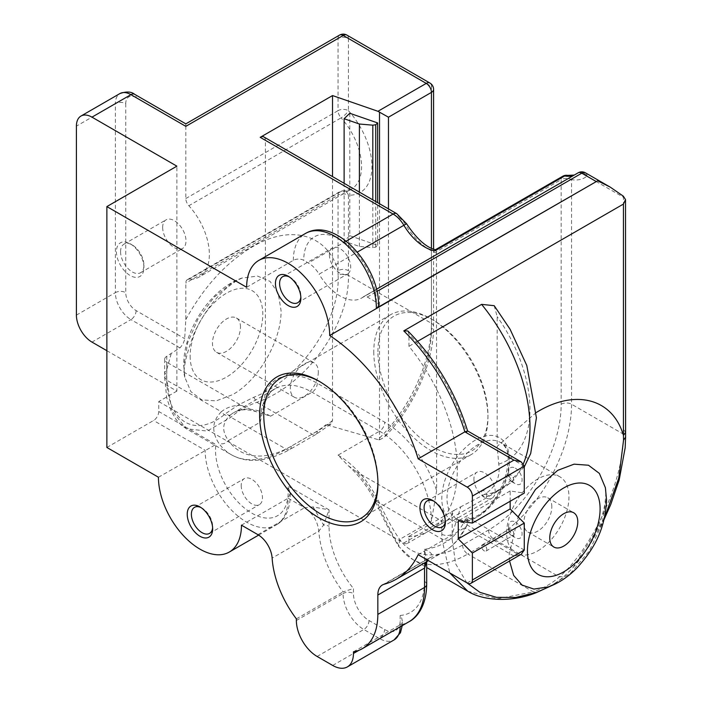 <?xml version="1.0" encoding="UTF-8"?>
<svg xmlns="http://www.w3.org/2000/svg" width="702" height="702" viewBox="0 0 702 702"><rect width="100%" height="100%" fill="white"/><g stroke="black" fill="none" stroke-linecap="round" stroke-linejoin="round"><path stroke-width="0.53" stroke-dasharray="3.51 2.63" d="M116.427 251.702A19.445 11.232 -120 0 0 130.177 275.517A19.445 11.232 -120 0 0 143.928 267.585A19.445 11.232 -120 0 0 130.177 243.761A19.445 11.232 -120 0 0 116.427 251.702M120.577 251.702A16.515 9.53 60 0 1 123.991 244.147A16.515 9.53 60 0 1 132.248 244.963A16.515 9.53 60 0 1 143.928 265.18A16.515 9.53 60 0 1 140.505 272.745A16.515 9.53 60 0 1 127.782 268.322A16.515 9.53 60 0 1 120.577 251.702M106.871 350.693L176.878 391.111L176.878 166.163M162.653 227.413A16.515 9.53 -120 0 0 169.858 244.024A16.515 9.53 -120 0 0 182.581 248.447A16.515 9.53 -120 0 0 182.581 229.387A16.515 9.53 -120 0 0 166.067 219.849A16.515 9.53 -120 0 0 162.653 227.413M433.739 501.114A15.04 8.687 60 0 1 434.731 501.64A15.04 8.687 60 0 1 445.375 520.059A15.04 8.687 60 0 1 445.322 521.182M473.911 479.018A15.04 8.687 -120 0 0 480.475 494.155A15.04 8.687 -120 0 0 492.076 498.183A15.04 8.687 -120 0 0 492.076 480.817A15.04 8.687 -120 0 0 477.027 472.13A15.04 8.687 -120 0 0 473.911 479.018M201.035 507.572A15.04 8.687 60 0 1 202.027 508.09A15.04 8.687 60 0 1 212.662 526.518A15.04 8.687 60 0 1 212.618 527.632M241.198 485.477A15.04 8.687 -120 0 0 247.771 500.614A15.04 8.687 -120 0 0 259.363 504.641A15.04 8.687 -120 0 0 259.363 487.276A15.04 8.687 -120 0 0 244.314 478.588A15.04 8.687 -120 0 0 241.198 485.477M289.25 276.886A15.04 8.687 60 0 1 290.242 277.404A15.04 8.687 60 0 1 300.877 295.823A15.04 8.687 60 0 1 300.833 296.946M329.413 254.782A15.04 8.687 -120 0 0 335.986 269.919A15.04 8.687 -120 0 0 347.578 273.955A15.04 8.687 -120 0 0 347.578 256.581A15.04 8.687 -120 0 0 332.529 247.894A15.04 8.687 -120 0 0 329.413 254.782M319.831 381.677A80.721 46.604 60 0 1 320.858 382.257A80.721 46.604 60 0 1 377.939 481.124A80.721 46.604 60 0 1 377.93 482.309M373.78 351.702A80.721 46.604 -120 0 0 409.02 432.941A80.721 46.604 -120 0 0 471.226 454.571A80.721 46.604 -120 0 0 487.943 417.611A80.721 46.604 -120 0 0 430.861 318.743A80.721 46.604 -120 0 0 390.505 314.75A80.721 46.604 -120 0 0 373.78 351.702M377.939 351.702A77.79 44.91 60 0 1 432.941 319.945A77.79 44.91 60 0 1 487.943 415.215A77.79 44.91 60 0 1 432.941 446.972A77.79 44.91 60 0 1 377.939 351.702M349.789 113.276L349.789 235.697L344.12 241.146L359.389 246.437L372.806 247.587L372.806 199.851M349.789 235.697L377.641 245.34L375.754 247.157L372.806 247.587M344.12 183.292L344.12 241.146M359.389 246.437L359.389 192.111M375.754 247.157L375.754 201.553M332.529 420.507A102.738 59.319 -60 0 1 317.286 431.177A7.336 4.238 60 0 1 315.76 434.538L330.984 424.008L332.529 420.507L332.529 176.606M330.984 424.008L326.044 424.666L377.939 439.592A110.082 63.557 120 0 0 431.44 323.324A7.336 4.238 180 0 1 433.59 326.325A7.336 4.238 180 0 1 431.44 329.317A102.738 59.319 -60 0 1 388.469 430.695L388.469 208.898M379.51 203.729L379.51 439.829L377.939 439.592M377.641 245.34L377.641 202.65M246.648 287.285L293.348 260.328A7.336 4.238 180 0 1 303.729 260.328L308.336 262.987A22.016 12.715 -120 0 1 319.085 274.166L357.3 252.106M379.51 439.829L384.196 437.381L388.469 430.695M263.873 136.96A7.336 4.238 -60 0 1 265.391 140.321L265.391 391.734L263.39 407.994L260.205 422.192L228.422 440.54C221.507 430.984 222.218 422.428 230.554 414.882C227.167 416.33 224.096 415.286 221.358 411.749C212.197 420.998 211.328 431.458 218.734 443.137A110.082 63.557 120 0 0 231.107 454.606A110.082 63.557 120 0 0 286.144 449.157L312.092 434.178A110.082 63.557 120 0 0 326.044 424.666M318.322 372.007A19.814 11.443 -60 0 1 309.67 391.944A19.814 11.443 -60 0 1 294.401 397.253A19.814 11.443 -60 0 1 294.401 374.377A19.814 11.443 -60 0 1 314.215 362.934A19.814 11.443 -60 0 1 318.322 372.007M339.557 35.1A7.336 4.238 -120 0 0 338.039 38.461L185.819 126.342C185.819 123.104 185.819 123.104 185.819 126.342L185.819 198.534A7.336 4.238 -120 0 0 188.856 205.739A49.535 28.598 60 0 1 199.096 277.053A49.535 28.598 60 0 1 188.856 279.343A7.336 4.238 -120 0 0 187.346 279.677A7.336 4.238 -120 0 0 185.819 283.038L185.819 319.55L184.6 339.759L182.994 343.989L180.247 347.63L166.795 356.283L166.69 374.28C165.374 420.454 194.094 440.461 226.123 413.25L238.662 404.782L253.738 397.306C302.158 378.097 340.277 319.471 338.127 275.298C341.576 273.719 345.007 273.745 348.403 275.386C349.894 323.78 306.66 385.398 256.844 402.281C246.288 406.168 237.636 411.161 230.897 417.26L207.239 431.072L186.39 428.773L171.99 410.793L166.786 380.238L166.795 362.276L241.611 405.466L256.695 411.863L270.577 416.198A73.385 42.366 60 0 0 233.889 412.565L275.403 388.601A73.385 42.366 -120 0 0 260.205 422.192M429.922 83.038A7.336 4.238 -60 0 1 431.44 86.399L348.42 38.461A7.336 4.238 120 0 0 346.893 35.1M176.878 391.111L158.757 401.57L158.757 411.512L215.891 444.498A51.369 29.659 -120 0 0 251.842 513.188A51.369 29.659 -120 0 0 287.794 486.003L329.054 509.836L323.578 525.087L318.84 531.124L272.13 558.09M106.871 447.464L153.571 420.498A7.336 4.238 120 0 0 158.757 411.512M376.474 289.25L363.627 296.665A7.336 4.238 -120 0 1 367.295 297.025L376.377 302.272A7.336 4.238 180 0 1 378.527 305.265M363.627 296.665A7.336 4.238 -120 0 0 363.32 296.876A42.927 24.789 60 0 1 361.521 298.104A42.927 24.789 60 0 1 319.085 274.166M338.039 455.15A73.385 42.366 60 0 1 378.071 500.043C385.793 516.874 392.997 529.992 399.666 539.408A102.738 59.319 120 0 0 462.583 545.024L488.522 530.045A102.738 59.319 120 0 0 561.17 404.22L561.17 179.633L436.451 251.641L436.635 490.601L431.44 521.059L399.666 539.408L398.85 546.621L400.359 547.99C393.217 536.477 385.389 520.989 376.877 501.544A80.721 46.604 -120 0 0 356.634 471.876L348.236 465.68L338.039 455.15L379.554 431.177L312.092 392.234A73.385 42.366 -120 0 0 275.403 388.601C270.463 390.426 266.462 396.893 263.39 407.994M317.286 431.177L291.339 446.165A102.738 59.319 -60 0 1 228.422 440.54C225.386 443.752 222.157 444.62 218.734 443.137M240.479 327.071A19.814 11.443 120 0 0 236.381 317.997A19.814 11.443 120 0 0 216.567 329.44A19.814 11.443 120 0 0 216.567 352.316A19.814 11.443 120 0 0 231.835 347.007A19.814 11.443 120 0 0 240.479 327.071M253.738 397.306L256.844 402.281L312.092 434.178A7.336 4.238 60 0 0 315.76 434.538L289.821 449.517A7.336 4.238 60 0 1 286.144 449.157L230.897 417.26L226.123 413.25M166.795 356.283A7.336 4.238 0 0 0 164.645 359.275A7.336 4.238 0 0 0 166.795 362.276M158.757 401.57L403.764 543.032A7.336 4.238 -120 0 0 407.441 543.392A7.336 4.238 -120 0 0 408.31 536.758L454.062 510.336L452.202 515.066L447.007 520.542L441.821 521.059L356.634 471.876M408.31 536.758A133.564 77.115 -120 0 0 429.668 530.589A133.564 77.115 -120 0 0 408.959 346.314L408.959 334.266L407.853 330.967M510.152 501.263L510.152 490.952L524.271 493.111M515.347 468.181A9.538 5.511 60 0 1 522.095 479.87A9.538 5.511 60 0 1 515.347 483.766A9.538 5.511 60 0 1 508.599 472.077A9.538 5.511 60 0 1 515.347 468.181M515.347 522.112A9.538 5.511 60 0 1 522.095 533.792A9.538 5.511 60 0 1 515.347 537.688A9.538 5.511 60 0 1 508.599 526.009A9.538 5.511 60 0 1 515.347 522.112M158.433 477.237L215.891 444.498M241.462 525.166L288.162 498.209L290.277 493.278L287.794 486.003M257.906 534.661L304.607 507.704C312.767 513.223 317.515 521.024 318.84 531.124A74.851 43.217 60 0 0 343.067 591.883L353.448 588.495L353.448 593.541A22.016 12.715 -120 0 0 369.015 620.507L384.582 629.492A22.016 12.715 -120 0 0 400.149 620.507L400.149 615.452L401.676 617.988L402.299 620.875L401.807 623.086L400.149 624.841L400.149 626.5A29.352 16.945 60 0 1 400.149 626.842M296.367 618.848L343.067 591.883L343.067 593.541A7.336 4.238 180 0 1 353.448 593.541M353.448 651.798L400.149 624.841A74.851 43.217 60 0 0 409.038 621.709M418.164 554.685L465.452 527.316L466.883 525.421L467.611 522.648L466.584 516.733L524.271 550.035M467.19 582.993L513.89 556.028L521.226 554.273M510.152 490.952L458.266 520.91M578.115 172.832A7.336 4.238 -120 0 0 577.807 173.043A7.336 5.967 -128.7 0 1 586.977 176.184A50.272 29.019 60 0 1 571.551 179.633A7.336 5.405 99.7 0 0 567.593 175.386M436.451 251.641L435.363 249.78M183.871 366.663L184.837 377.281L190.883 391.646L201.737 399.833L216.163 400.886L232.502 394.7C258.459 380.466 281.713 340.145 281.054 310.556L278.22 293.331L270.077 281.379L257.529 276.079L242.137 278.045L232.511 282.476L213.899 297.472L198.113 318.761L187.566 343.059L183.871 366.663M338.127 275.298L338.031 270.63C341.488 268.98 344.954 268.98 348.42 270.621L348.403 275.386L431.44 323.324L431.44 86.399A7.336 4.238 0 0 1 433.59 89.391M338.039 270.621L338.039 195.156A7.336 4.238 0 0 1 348.42 195.156A7.336 5.616 92.9 0 0 343.603 190.821A7.336 5.616 92.9 0 0 341.075 191.462A49.535 28.598 -120 0 0 351.307 189.171A49.535 28.598 -120 0 0 341.075 117.857A7.336 2.097 137.8 0 0 348.42 110.653A56.871 32.836 60 0 1 371.946 166.488A56.871 32.836 60 0 1 348.42 195.156L348.42 270.621M171.156 353.764L166.795 369.489L164.645 372.481L166.795 375.482M378.071 500.043C375.158 501.772 374.763 502.272 376.877 501.544L375.526 501.851C384.047 520.41 391.821 535.336 398.85 546.621L412.732 559.468A110.082 63.557 -60 0 1 400.359 547.99M417.611 341.321L408.959 346.314M454.062 510.336L460.802 506.783L452.202 534.257L452.202 511.749M536.284 412.478L497.174 446.332L498.753 464.075C500.561 477.255 495.709 487.407 484.196 494.533L460.802 506.783M494.199 305.686L497.174 316.655L497.174 446.332M467.532 430.905L466.584 432.844A140.163 80.923 -120 0 0 408.959 334.266M426.676 561.67L424.534 549.21C431.353 552.36 433.476 555.045 430.896 557.265L384.196 584.231M290.277 493.278C290.646 511.31 283.09 521.489 276 525.078A58.705 33.898 60 0 0 288.162 498.209L304.607 507.704L313.101 506.941L329.054 509.836L329.054 526.333A67.515 38.979 -120 0 0 353.448 588.495M511.196 475.377A3.668 2.115 -120 0 0 509.362 475.193A3.668 2.115 -120 0 0 508.599 476.869A3.668 2.115 -120 0 0 511.196 481.37A3.668 2.115 -120 0 0 513.03 481.546A3.668 2.115 -120 0 0 513.592 478.606A3.668 2.115 -120 0 0 511.196 475.377M511.196 529.299A3.668 2.115 -120 0 0 509.362 529.124A3.668 2.115 -120 0 0 508.599 530.8A3.668 2.115 -120 0 0 511.196 535.293A3.668 2.115 -120 0 0 513.03 535.477A3.668 2.115 -120 0 0 513.592 532.537A3.668 2.115 -120 0 0 511.196 529.299M625.596 432.371L623.446 429.405L623.446 197.244L586.977 176.184A7.336 4.238 -60 0 0 585.45 172.832M625.517 199.622A7.336 4.238 0 0 0 623.446 197.244A7.336 4.238 -60 0 0 623.35 196.183M313.101 506.941L323.578 525.087A7.336 4.238 180 0 1 329.054 526.333M403.764 543.032L441.821 521.059L441.83 539.039L449.815 572.964M467.813 591.259L497.753 598.771L533.397 591.9L536.495 592.444M441.821 534.266C445.287 535.898 448.745 535.898 452.202 534.257L452.114 539.066C448.657 540.654 445.235 540.645 441.83 539.039L376.877 501.544M466.795 582.765L455.589 563.741L452.114 539.066M604.308 518.401L572.981 567.628L564.118 576.5L556.923 582.177L550.684 586.056M605.396 487.767L606.37 498.385L601.904 524.447L589.338 550.877L570.989 572.797L550.192 586.249M509.555 561.012L509.204 554.483L518.12 516.909M484.213 490.952A3.668 2.115 -120 0 0 482.379 490.768A3.668 2.115 -120 0 0 482.379 495.007A3.668 2.115 -120 0 0 486.047 497.13A3.668 2.115 -120 0 0 486.609 494.19A3.668 2.115 -120 0 0 484.213 490.952M484.213 544.884A3.668 2.115 -120 0 0 482.379 544.699A3.668 2.115 -120 0 0 482.379 548.938A3.668 2.115 -120 0 0 486.047 551.052A3.668 2.115 -120 0 0 486.609 548.113A3.668 2.115 -120 0 0 484.213 544.884M562.697 176.272A7.336 4.238 -120 0 0 561.17 179.633A7.336 4.238 0 0 1 571.551 179.633L571.551 404.22A110.082 63.557 -60 0 1 493.717 539.031L467.769 554.018L533.397 591.9C543.953 588.013 552.606 583.02 559.336 576.921C591.128 549.605 624.025 482.055 623.455 434.178L623.446 429.405M537.82 550.868A44.033 25.421 120 0 0 566.584 512.065A44.033 25.421 120 0 0 559.836 476.781A44.033 25.421 120 0 0 515.803 502.202A44.033 25.421 120 0 0 515.803 553.044A44.033 25.421 120 0 0 537.82 550.868M488.522 530.045A7.336 4.238 -120 0 0 493.717 539.031L559.336 576.921L564.118 576.5M551.833 506.826A19.814 11.443 120 0 0 547.727 497.753A19.814 11.443 120 0 0 527.913 509.196A19.814 11.443 120 0 0 527.913 532.072A19.814 11.443 120 0 0 543.181 526.763A19.814 11.443 120 0 0 551.833 506.826M346.112 241.172L308.336 262.987M431.44 248.218L431.44 329.317M293.348 260.328A58.705 33.898 60 0 1 305.51 233.45M376.377 302.272A51.369 29.659 -120 0 0 340.058 239.356A51.369 29.659 -120 0 0 303.729 260.328M396.762 213.689A7.336 4.238 -60 0 1 398.28 217.05L265.391 140.321M185.819 126.342L136.118 97.648A7.336 4.238 120 0 0 134.6 94.287M136.118 97.648A14.681 8.477 -120 0 0 125.746 103.642A7.336 4.238 0 0 0 115.365 103.642A22.016 12.715 60 0 1 119.919 93.559M76.404 315.128L115.365 292.637L115.365 103.642L76.404 126.132M436.635 253.15A50.272 29.019 60 0 1 405.449 224.5A14.681 8.477 -120 0 0 398.28 217.05M265.391 391.734A80.721 46.604 60 0 1 317.286 383.248L384.74 422.192A80.721 46.604 60 0 1 436.635 490.601M317.286 383.248A7.336 4.238 -60 0 1 312.092 392.234L270.577 416.198M230.554 414.882A73.385 42.366 60 0 1 233.889 412.565C239.768 409.099 247.367 408.862 256.695 411.863M291.339 446.165A7.336 4.238 60 0 1 289.821 449.517C266.76 462.056 247.183 463.759 231.107 454.606L186.425 428.808M348.42 38.461L348.42 110.653A7.336 4.238 180 0 0 338.039 110.653L338.039 38.461A7.336 4.238 0 0 1 348.42 38.461M179.931 347.885L130.932 319.594L91.971 342.093M524.271 466.146L466.584 432.844M400.149 615.452A67.515 38.979 -120 0 0 424.534 581.458L424.534 549.21A140.163 80.923 -120 0 0 466.584 516.733M258.634 535.108L276 525.078A58.705 33.898 60 0 1 230.765 509.354A58.705 33.898 60 0 1 205.133 450.272L153.571 420.498M296.367 620.507L343.067 593.541A29.352 16.945 60 0 0 363.829 629.492A7.336 4.238 120 0 0 369.015 620.507M317.12 656.458L363.829 629.492L379.396 638.487A7.336 4.238 120 0 0 384.582 629.492M332.687 665.443L379.396 638.487A29.352 16.945 60 0 0 394.068 639.934M358.845 650.35L400.149 626.5A7.336 4.238 0 0 0 402.299 623.499A7.336 4.238 0 0 0 400.149 620.507M425.535 562.328L429.097 558.011L430.896 557.265A147.508 85.161 60 0 0 442.936 552.29L428.474 560.635M513.89 556.028L464.864 527.72A147.508 85.161 60 0 1 442.936 552.29C453.299 546.209 461.284 537.249 466.883 525.421M367.295 297.025L376.974 291.435M573.867 175.281A42.927 24.789 -120 0 0 576.009 174.271A42.927 24.789 -120 0 0 577.807 173.043L363.32 296.876M406.563 223.745L405.449 224.5M185.819 198.534L338.039 110.653A7.336 4.238 -120 0 0 341.075 117.857L188.856 205.739M125.746 103.642L125.746 292.637A14.681 8.477 -120 0 0 136.118 310.609L184.766 338.697M136.118 310.609A7.336 4.238 -60 0 1 130.932 319.594A22.016 12.715 60 0 1 115.365 292.637A7.336 4.238 0 0 1 125.746 292.637M475.552 517.909A47.701 27.536 -60 0 1 446.34 476.351A47.701 27.536 -60 0 1 504.764 442.62A47.701 27.536 -60 0 1 475.552 517.909M431.44 521.059A73.385 42.366 -120 0 0 379.554 431.177A7.336 4.238 -60 0 0 384.74 422.192M241.611 405.466A80.721 46.604 -120 0 0 221.358 411.749L166.786 380.238L164.637 377.246L166.69 374.28M190.145 356.125A51.369 29.659 120 0 0 244.629 360.995A51.369 29.659 120 0 0 244.629 288.346A51.369 29.659 120 0 0 190.145 356.125M185.819 319.55C203.861 286.776 226.088 262.513 252.509 246.744C290.637 224.017 327.457 234.099 338.031 270.63M523.385 463.724A133.564 77.115 60 0 1 502.316 488.645A133.564 77.115 60 0 1 484.196 494.533M426.684 584.45A7.336 4.238 0 0 0 424.534 581.458M561.17 404.22A7.336 4.238 180 0 1 571.551 404.22L623.455 434.178L625.596 437.118M188.856 279.343L341.075 191.462A7.336 4.238 -120 0 0 339.557 191.795A7.336 4.238 -120 0 0 338.039 195.156L185.819 283.038M462.583 545.024A7.336 4.238 -120 0 0 467.769 554.018A110.082 63.557 -60 0 1 412.732 559.468L426.684 567.523M478.15 516.409A44.033 25.421 120 0 0 506.914 477.614A44.033 25.421 120 0 0 500.166 442.33A44.033 25.421 120 0 0 456.133 467.751A44.033 25.421 120 0 0 456.133 518.594A44.033 25.421 120 0 0 478.15 516.409M498.753 464.075A111.548 64.4 -120 0 0 497.174 316.655M132.248 244.963L130.177 243.761M143.928 265.18L143.928 267.585M140.505 272.745L182.581 248.447M123.991 244.147L166.067 219.849M434.731 501.64L432.66 500.438M445.375 520.059L445.375 522.455M442.26 526.948L492.076 498.183M427.211 500.895L477.027 472.13M202.027 508.09L199.947 506.897M212.662 526.518L212.662 528.913M209.547 533.406L259.363 504.641M194.498 507.344L244.314 478.588M290.242 277.404L288.162 276.202M300.877 295.823L300.877 298.227M297.762 302.711L347.578 273.955M282.713 276.658L332.529 247.894M320.858 382.257L318.778 381.063M377.939 481.124L377.939 483.52M390.505 314.75L280.493 378.264M471.226 454.571L361.214 518.085M432.941 319.945L430.861 318.743M487.943 415.215L487.943 417.611M433.59 249.113L433.59 326.325C433.941 362.53 413.408 408.362 384.196 437.381M216.567 352.316L294.401 397.253M236.381 317.997L314.215 362.934M382.397 584.977L429.097 558.011M361.521 298.104L574.254 175.061M242.137 278.045C239.996 278.29 234.977 281.528 227.071 287.732C214.057 298.991 203.018 314.312 193.954 333.713C185.556 356.432 182.52 370.963 184.845 377.299L183.696 365.119C183.476 330.238 210.451 288.592 242.129 278.036M187.346 279.677L339.557 191.795A7.336 7.336 0 0 1 343.603 190.821L351.307 189.171L199.096 277.053M164.645 359.275L164.637 377.246M348.236 465.68C359.099 475.482 368.19 487.539 375.526 501.86M447.007 520.542L407.441 543.392M524.271 466.927L502.316 488.645L429.668 530.589M402.211 625.649L402.299 620.875M511.196 481.37L515.347 483.766M508.599 476.869L508.599 472.077M511.196 535.293L515.347 537.688M508.599 530.8L508.599 526.009M426.676 561.556L429.168 557.985M559.836 476.781L500.166 442.33C518.085 448.402 503.913 502.614 476.316 516.233C463.285 522.964 457.879 519.647 456.133 518.594L515.803 553.044M164.637 377.193L166.699 397.753L170.981 410.793L176.255 419.691L181.441 425.245L186.39 428.773M556.914 582.169L548.06 587.039M572.99 567.637C582.046 557.467 589.645 545.735 595.787 532.432C600.464 521.911 603.492 512.363 604.878 503.782C605.958 495.2 606.133 489.847 605.396 487.732M486.047 497.13L513.03 481.546M482.379 490.768L509.362 475.193M486.047 551.052L513.03 535.477M482.379 544.699L509.362 529.124M550.737 586.038L556.493 582.467M572.946 567.672L588.855 546.604L604.01 519.647M527.913 532.072L553.86 547.051M547.727 497.753L573.674 512.732"/><path stroke-width="1.05" d="M305.51 233.45A58.705 33.898 60 0 1 350.754 249.175A58.705 33.898 60 0 1 376.377 308.257A7.336 4.238 180 0 0 378.527 305.265C379.422 266.348 335.424 215.953 305.51 233.45L258.81 260.416A58.705 33.898 60 0 0 246.648 287.285L106.871 206.59L176.878 166.163L91.971 117.146A22.016 12.715 -120 0 0 80.958 116.058A22.016 12.715 -120 0 0 76.404 126.132L76.404 315.128A22.016 12.715 -120 0 0 91.971 342.093L106.871 350.693M419.945 507.774A17.98 10.381 -120 0 0 432.66 529.799A17.98 10.381 -120 0 0 445.375 522.455A17.98 10.381 -120 0 0 432.66 500.438A17.98 10.381 -120 0 0 419.945 507.774M445.322 521.182A15.04 8.687 60 0 1 442.26 526.948A15.04 8.687 60 0 1 430.659 522.92A15.04 8.687 60 0 1 424.096 507.774A15.04 8.687 60 0 1 427.211 500.895A15.04 8.687 60 0 1 433.739 501.114M467.19 487.118L418.164 458.81L464.864 431.853L513.89 460.152L467.19 487.118A7.336 4.238 60 0 1 472.376 496.103L524.271 466.146L524.271 493.111L472.376 523.069L472.376 496.103M258.81 260.416A58.705 33.898 60 0 1 304.168 276.263A58.705 33.898 60 0 1 329.677 335.512A147.508 85.161 60 0 1 418.164 458.81M106.871 206.59L106.871 447.464L158.433 477.237A58.705 33.898 60 0 0 184.064 536.319A58.705 33.898 60 0 0 229.3 552.044A58.705 33.898 60 0 0 241.462 525.166L257.906 534.661A20.182 11.653 -120 0 1 272.13 558.09A74.851 43.217 60 0 0 296.367 618.848L296.367 620.507A29.352 16.945 60 0 0 317.12 656.458L332.687 665.443A29.352 16.945 60 0 0 347.367 666.9L394.068 639.934A29.352 16.945 60 0 0 400.149 626.842M470.858 583.353L521.226 554.273L524.271 550.035L472.376 579.992A7.336 4.238 60 0 1 470.858 583.353A7.336 4.238 60 0 1 467.19 582.993L418.164 554.685A147.508 85.161 60 0 1 396.226 579.247A147.508 85.161 60 0 1 384.196 584.231A22.016 12.715 -120 0 0 382.397 584.977A22.016 12.715 -120 0 0 377.834 595.05L377.834 614.408A74.851 43.217 60 0 1 362.329 648.674A74.851 43.217 60 0 1 353.448 651.798L353.448 653.465A29.352 16.945 60 0 1 347.367 666.9M472.376 579.992L472.376 553.027L458.266 538.89L458.266 520.91L472.376 523.069M275.447 283.547A17.98 10.381 -120 0 0 288.162 305.563A17.98 10.381 -120 0 0 300.877 298.227A17.98 10.381 -120 0 0 288.162 276.202A17.98 10.381 -120 0 0 275.447 283.547M187.232 514.233A17.98 10.381 -120 0 0 199.947 536.258A17.98 10.381 -120 0 0 212.662 528.913A17.98 10.381 -120 0 0 199.947 506.897A17.98 10.381 -120 0 0 187.232 514.233M259.626 415.215A83.661 48.298 -120 0 0 318.778 517.681A83.661 48.298 -120 0 0 377.939 483.52A83.661 48.298 -120 0 0 318.778 381.063A83.661 48.298 -120 0 0 259.626 415.215M212.618 527.632A15.04 8.687 60 0 1 209.547 533.406A15.04 8.687 60 0 1 197.955 529.378A15.04 8.687 60 0 1 191.383 514.233A15.04 8.687 60 0 1 194.498 507.344A15.04 8.687 60 0 1 201.035 507.572M300.833 296.946A15.04 8.687 60 0 1 297.762 302.711A15.04 8.687 60 0 1 286.17 298.683A15.04 8.687 60 0 1 279.598 283.547A15.04 8.687 60 0 1 282.713 276.658A15.04 8.687 60 0 1 289.25 276.886M377.93 482.309A80.721 46.604 60 0 1 361.214 518.085A80.721 46.604 60 0 1 299.008 496.454A80.721 46.604 60 0 1 263.776 415.215A80.721 46.604 60 0 1 280.493 378.264A80.721 46.604 60 0 1 319.831 381.677M359.389 192.111L359.389 124.017L344.12 118.726L344.12 183.292M372.806 199.851L372.806 125.175L359.389 124.017M377.641 202.65L377.641 122.929L349.789 113.276L344.12 118.726M375.754 201.553L375.754 124.745L372.806 125.175M377.939 111.293L388.469 117.199L431.44 92.383A7.336 4.238 -120 0 0 426.254 83.398A7.336 4.238 -60 0 1 429.922 83.038L346.893 35.1A7.336 4.238 120 0 0 343.225 35.46A7.336 4.238 -120 0 0 339.557 35.1L185.819 123.859L134.6 94.287A7.336 4.238 120 0 0 130.932 94.647L185.819 126.342C185.819 123.104 185.819 123.104 185.819 126.342L343.225 35.46L426.254 83.398L377.939 111.293L332.529 95.569L260.205 137.329A7.336 4.238 -60 0 1 263.873 136.96L396.762 213.689A7.336 4.238 -60 0 0 393.094 214.049L346.112 241.172M332.529 176.606L332.529 95.569M377.641 122.929L375.754 124.745M329.677 335.512L597.639 180.8L376.377 308.257M510.152 501.263L510.152 508.932L524.271 523.069L472.376 553.027M524.271 550.035L524.271 523.069M513.89 460.152L521.226 461.907L524.271 466.146M625.587 432.371L625.596 437.17L623.552 440.084L623.437 435.398L625.596 432.397L625.517 199.622L623.446 204.063L403.764 330.888L407.853 330.967C435.749 359.266 455.677 392.62 467.637 431.046M625.517 199.622L623.35 196.183L610.266 187.153L597.639 180.8M510.152 508.932L458.266 538.89M376.974 291.435L581.782 173.192A7.336 4.238 -120 0 0 578.115 172.832L376.474 289.25M574.254 175.061L567.593 175.386A7.336 5.405 99.7 0 0 564.636 175.974A7.336 4.238 -120 0 0 562.697 176.272L435.363 249.78L434.907 250.877L564.636 175.974A42.927 24.789 -120 0 0 573.867 175.281M524.271 466.927L530.694 453.501L536.425 417.787L526.79 365.488L510.091 329.273L494.199 305.686L481.607 304.37L417.611 341.321M403.764 330.888A147.508 85.161 60 0 1 464.864 431.853L467.532 430.905L521.226 461.907M377.834 595.05L424.534 568.085L426.676 561.67M449.815 572.964L467.795 591.251L426.684 567.523M550.684 586.056L536.495 592.444L515.742 597.472L496.516 597.349L479.931 592.348L466.795 582.765M623.552 440.084L618.787 478.062L604.308 518.401M550.192 586.249L548.069 587.039M548.683 586.811L533.897 589.092L522.069 585.073L513.671 575.438L509.555 561.012M467.813 591.259C482.985 600.78 511.31 602.72 535.968 592.778L536.495 592.444M577.781 521.805A19.814 11.443 -60 0 1 569.129 541.742A19.814 11.443 -60 0 1 553.86 547.051A19.814 11.443 -60 0 1 553.86 524.175A19.814 11.443 -60 0 1 573.674 512.732A19.814 11.443 -60 0 1 577.781 521.805M379.51 112.022L379.51 203.729M260.205 137.329L393.094 214.049A22.016 12.715 60 0 1 403.843 225.237A42.927 24.789 -120 0 0 434.907 250.877M91.971 117.146L130.932 94.647A22.016 12.715 60 0 0 119.919 93.559L80.958 116.058M388.469 208.898L388.469 117.199M429.922 83.038A7.336 7.336 0 0 1 433.59 89.391A7.336 4.238 0 0 1 431.44 92.383L431.44 248.218M357.3 252.106L406.563 223.745L396.762 213.689M353.448 653.465L358.845 650.35M377.834 614.408L424.534 587.442A74.851 43.217 60 0 1 409.038 621.709L362.329 648.674M425.535 562.328L424.534 568.085L424.534 587.442A7.336 4.238 0 0 0 426.684 584.45L426.684 561.661M596.051 181.432L581.782 173.192A7.336 4.238 -60 0 1 585.45 172.832A7.336 7.336 0 0 0 578.115 172.832M481.607 304.37A133.564 77.115 60 0 1 523.385 463.724M623.437 435.398C612.828 398.894 576.131 388.724 537.741 411.626L536.284 412.478M623.446 204.063L623.446 435.398M518.12 516.909L535.494 489.452L557.73 470.349L574.061 464.171L588.495 465.233L599.368 473.402L605.396 487.732L606.537 499.938C605.133 530.51 593.33 549.64 577.421 567.462C568.594 576.667 558.81 583.187 548.069 587.021M600.096 508.924A51.369 29.659 -60 0 1 545.603 576.702A51.369 29.659 -60 0 1 545.603 504.054A51.369 29.659 -60 0 1 600.096 508.924M433.59 89.391L433.59 249.113M258.634 535.108L229.3 552.044M428.474 560.635L396.226 579.247M610.266 187.153L585.45 172.832M346.893 35.1A7.336 7.336 0 0 0 339.557 35.1M119.919 93.559C126.413 91.313 131.3 91.55 134.6 94.287M406.563 223.745C416.707 238.908 426.368 247.578 435.547 249.754M426.684 584.45C426.404 605.686 417.4 617.418 409.038 621.709M402.211 625.649L400.473 632.704L394.068 639.934M567.593 175.386A7.336 7.336 0 0 0 562.697 176.272M536.082 592.734L550.737 586.038M604.01 519.647L610.705 504.58L619.12 480.177L625.175 447.744L625.596 437.17"/></g></svg>
